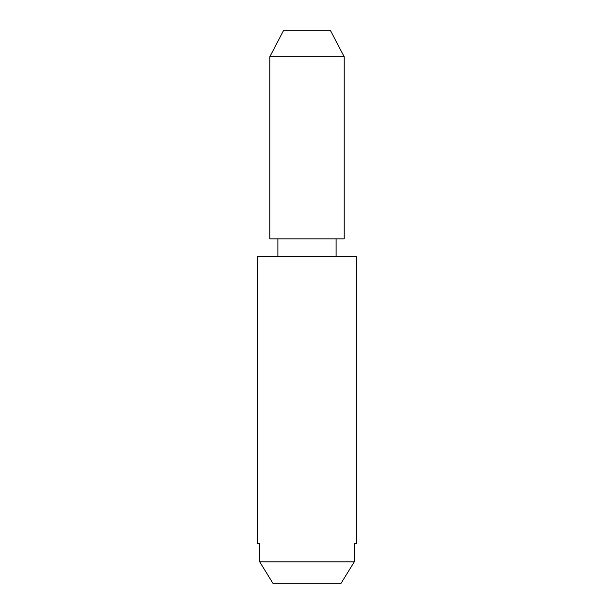 <?xml version="1.0" encoding="UTF-8"?>
<svg xmlns="http://www.w3.org/2000/svg" width="614" height="614" viewBox="0 0 614 614"><rect width="100%" height="100%" fill="white"/><g stroke="black" fill="none" stroke-linecap="round" stroke-linejoin="round"><path stroke-width="0.92" d="M272.931 583.3L259.722 561.841L259.722 543.651L257.443 543.651L257.443 256.199L356.557 256.199L356.557 543.651L354.278 543.651L354.278 561.841L341.069 583.3L354.278 561.841L259.722 561.841L272.931 583.3L341.069 583.3M307 30.7L330.539 30.7L344.17 56.718L269.83 56.718L283.461 30.7L307 30.7M269.83 56.718L269.83 238.854L344.17 238.854L344.17 56.718M336.119 256.199L336.119 238.854M277.881 256.199L277.881 238.854"/></g></svg>
